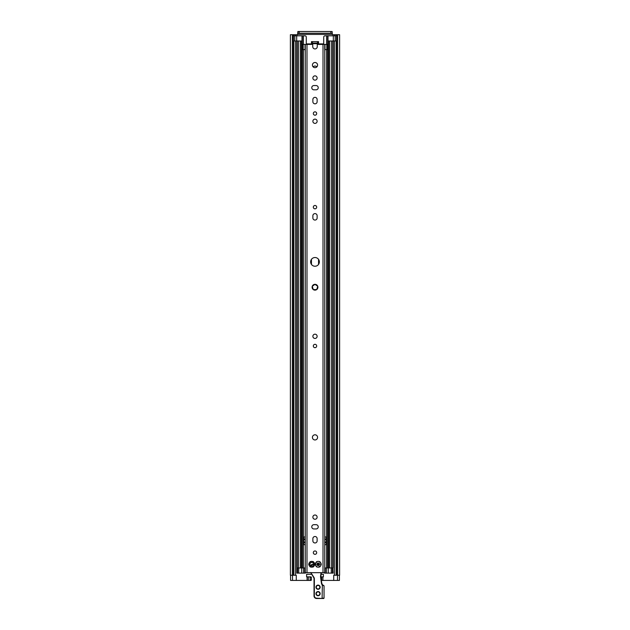 <?xml version="1.0" encoding="UTF-8"?>
<svg xmlns="http://www.w3.org/2000/svg" width="630" height="630" viewBox="0 0 630 630"><rect width="100%" height="100%" fill="white"/><g stroke="black" fill="none" stroke-linecap="round" stroke-linejoin="round"><path stroke-width="0.94" d="M321.15 574.284L323.395 574.284L323.395 576.867L320.851 576.867M321.355 580.419L333.727 580.419L333.727 575.253L336.656 575.253L336.633 34.729L332.435 34.729L332.112 31.5L330.821 31.5L330.821 33.24L332.112 33.24M297.888 31.5L297.888 33.24L299.179 33.24L299.179 31.5L297.888 31.5L297.565 34.729L290.399 34.729L290.399 575.253L293.367 575.253L293.344 34.729L293.367 575.253L296.273 575.253L296.273 580.419L311.062 580.419L311.409 579.931L310.173 579.931L310.173 577.348L311.409 577.348L311.062 576.867L306.605 576.867L306.605 574.284L311.779 574.284M339.294 580.419L333.727 580.419M290.706 580.419L296.273 580.419M299.179 33.24L330.821 33.24M299.179 31.5L330.821 31.5M337.625 575.253L336.656 575.253L336.633 34.729L339.601 34.729L339.601 575.253L337.625 575.253L337.625 34.729M292.375 575.253L292.375 34.729M309.834 576.867L310.173 577.348M311.409 577.348L311.409 579.931M310.173 579.931L309.834 580.419M312.417 43.06L312.417 41.635L311.448 41.635L311.448 43.06L317.583 43.06L317.583 41.635L318.552 41.635L318.552 43.06L317.583 43.06M312.417 41.635L317.583 41.635M332.853 40.989L328.561 40.989L328.561 567.953L332.853 567.953L332.853 40.989L336.475 40.989L336.475 35.823L325.009 35.823A1.291 1.291 0 0 0 323.718 37.115L323.718 43.249A0.646 0.646 0 0 1 323.072 43.895L318.426 43.895L318.229 43.06M311.771 43.06L311.574 43.895L306.928 43.895A0.646 0.646 0 0 1 306.282 43.249L306.282 37.115A1.291 1.291 0 0 0 304.991 35.823L293.525 35.823L293.525 40.989L301.998 40.989L301.998 35.823M328.561 40.989L328.002 40.989L328.002 35.823M313.126 66.859A2.583 2.583 0 0 1 316.874 66.859M305.77 572.67A0.646 0.646 0 0 1 305.148 573.119L296.856 573.119L296.856 40.989M296.856 573.119L297.037 40.989M328.561 567.953L325.175 567.953L325.175 573.119L333.144 573.119L332.853 567.953M304.825 573.119L304.825 567.953L301.439 567.953L301.439 40.989M301.439 567.953L297.037 567.953L297.037 573.119M324.852 536.957L326.214 536.957L326.214 544.706L324.852 544.706M324.23 572.67A0.646 0.646 0 0 0 324.852 573.119L325.175 573.119M303.786 536.957L305.148 536.957L303.786 536.957L303.786 544.706L305.148 544.706M297.147 567.953L297.147 40.989M333.144 567.953L333.144 40.989M317.583 437.377A2.583 2.583 0 0 1 313.709 439.614A2.583 2.583 0 0 1 313.709 435.141A2.583 2.583 0 0 1 317.583 437.377M316.677 207.152A1.677 1.677 0 0 1 314.157 208.609A1.677 1.677 0 0 1 314.157 205.703A1.677 1.677 0 0 1 316.677 207.152M316.677 345.996A1.677 1.677 0 0 1 314.157 347.453A1.677 1.677 0 0 1 314.157 344.547A1.677 1.677 0 0 1 316.677 345.996M312.866 215.743A2.134 2.134 0 0 1 315 213.609A2.134 2.134 0 0 1 317.134 215.743L317.134 217.941A2.134 2.134 0 0 1 315 220.067A2.134 2.134 0 0 1 312.866 217.941L312.866 215.743M317.134 121.267A2.134 2.134 0 0 1 313.937 123.11A2.134 2.134 0 0 1 313.937 119.416A2.134 2.134 0 0 1 317.134 121.267M317.134 336.31A2.134 2.134 0 0 1 313.937 338.16A2.134 2.134 0 0 1 313.937 334.467A2.134 2.134 0 0 1 317.134 336.31M309.361 563.818C310.385 563.787 310.653 563.315 310.173 562.417L309.999 561.968A0.488 0.488 0 0 1 310.661 561.59A2.906 2.906 0 0 1 312.882 561.59A0.488 0.488 0 0 1 313.543 561.968A2.906 2.906 0 0 1 314.654 563.889A0.488 0.488 0 0 1 314.654 564.653L314.181 564.724C313.157 564.763 312.889 565.228 313.37 566.134L313.543 566.575A0.488 0.488 0 0 1 312.882 566.961A2.906 2.906 0 0 1 310.661 566.961A0.488 0.488 0 0 1 309.999 566.575L310.173 566.134C310.653 565.228 310.385 564.763 309.361 564.724L308.889 564.653A0.488 0.488 0 0 1 308.889 563.889L309.361 563.818M308.889 563.889A2.906 2.906 0 0 1 309.999 561.968M314.654 564.653A2.906 2.906 0 0 1 313.543 566.575M309.999 566.575A2.906 2.906 0 0 1 308.889 564.653M310.661 561.59L310.96 561.96C311.503 562.826 312.039 562.826 312.582 561.96L312.882 561.59M313.543 561.968L313.37 562.417C312.889 563.315 313.157 563.787 314.181 563.818L314.654 563.889M312.882 566.961L312.582 566.583C312.039 565.716 311.503 565.716 310.96 566.583L310.661 566.961M324.726 44.415L324.726 49.581L327.269 49.581L327.269 44.415L317.26 44.415L317.26 46.675A2.26 2.26 0 0 1 315 48.935A2.26 2.26 0 0 1 312.74 46.675L312.74 44.415L302.731 44.415L302.731 49.581L303.188 49.581L303.188 44.415M324.765 44.415L324.749 572.67L305.251 572.67L305.251 49.581L303.188 49.581M319.339 566.961A2.906 2.906 0 0 1 317.118 566.961A0.488 0.488 0 0 1 316.457 566.575A2.906 2.906 0 0 1 315.346 564.653A0.488 0.488 0 0 1 315.346 563.889A2.906 2.906 0 0 1 316.457 561.968A0.488 0.488 0 0 1 317.118 561.59A2.906 2.906 0 0 1 319.339 561.59A0.488 0.488 0 0 1 320.001 561.968A2.906 2.906 0 0 1 321.111 563.889A0.488 0.488 0 0 1 321.111 564.653A2.906 2.906 0 0 1 320.001 566.575A0.488 0.488 0 0 1 319.339 566.961L319.04 566.583M310.637 261.883A4.363 4.363 0 0 1 317.181 258.111A4.363 4.363 0 0 1 317.181 265.655A4.363 4.363 0 0 1 310.637 261.883M317.764 286.335A2.906 2.906 0 0 1 313.291 289.579A2.906 2.906 0 0 1 315 284.327A2.906 2.906 0 0 1 317.764 286.335L316.709 289.579L313.291 289.579L312.236 286.335L315 284.327L317.764 286.335M317.583 65.079A2.583 2.583 0 0 1 313.709 67.316A2.583 2.583 0 0 1 313.709 62.842A2.583 2.583 0 0 1 317.583 65.079M313.323 552.652A1.677 1.677 0 0 1 315.843 551.195A1.677 1.677 0 0 1 315.843 554.101A1.677 1.677 0 0 1 313.323 552.652M312.866 517.128A2.134 2.134 0 0 1 316.063 515.285A2.134 2.134 0 0 1 316.063 518.978A2.134 2.134 0 0 1 312.866 517.128M317.134 540.831A2.134 2.134 0 0 1 315 542.966A2.134 2.134 0 0 1 312.866 540.831L312.866 538.634A2.134 2.134 0 0 1 315 536.508A2.134 2.134 0 0 1 317.134 538.634L317.134 540.831M316.095 528.948L313.905 528.948A2.134 2.134 0 0 1 311.771 526.814A2.134 2.134 0 0 1 313.905 524.688L316.095 524.688A2.134 2.134 0 0 1 318.229 526.814A2.134 2.134 0 0 1 316.095 528.948M313.323 113.518A1.677 1.677 0 0 1 315.843 112.061A1.677 1.677 0 0 1 315.843 114.967A1.677 1.677 0 0 1 313.323 113.518M312.866 77.994A2.134 2.134 0 0 1 316.063 76.151A2.134 2.134 0 0 1 316.063 79.845A2.134 2.134 0 0 1 312.866 77.994M317.134 101.698A2.134 2.134 0 0 1 315 103.832A2.134 2.134 0 0 1 312.866 101.698L312.866 99.501A2.134 2.134 0 0 1 315 97.367A2.134 2.134 0 0 1 317.134 99.501L317.134 101.698M316.095 89.814L313.905 89.814A2.134 2.134 0 0 1 311.771 87.68A2.134 2.134 0 0 1 313.905 85.554L316.095 85.554A2.134 2.134 0 0 1 318.229 87.68A2.134 2.134 0 0 1 316.095 89.814M315.346 563.889L315.819 563.818M316.63 562.417L316.457 561.968M321.111 564.653L320.639 564.724M319.827 566.134L320.001 566.575M316.457 566.575L316.63 566.134M315.819 564.724L315.346 564.653M320.639 563.818L321.111 563.889M320.001 561.968L319.827 562.417M324.749 571.615L324.749 56.535M305.251 56.535L305.251 571.615M324.749 52.455L324.852 49.581M305.148 49.581L305.251 52.455M305.274 44.415L305.274 49.581L305.235 44.415M317.536 564.85A0.906 0.906 0 0 1 317.339 564.448L316.945 564.173L317.378 563.96A0.906 0.906 0 0 1 317.638 563.59L317.677 563.11L318.071 563.385A0.906 0.906 0 0 1 318.52 563.417L318.961 563.212L318.922 563.692A0.906 0.906 0 0 1 319.119 564.102L319.52 564.378L319.079 564.582A0.906 0.906 0 0 1 318.819 564.952L318.78 565.441L318.386 565.165A0.906 0.906 0 0 1 317.937 565.126L317.496 565.338L317.536 564.85M317.843 564.456A0.433 0.433 0 0 0 318.583 564.519A0.433 0.433 0 0 0 318.26 563.842A0.433 0.433 0 0 0 317.843 564.456M318.961 563.212A1.291 1.291 0 0 1 318.78 565.441A1.291 1.291 0 0 1 316.945 564.173A1.291 1.291 0 0 1 318.961 563.212M320.843 563.031A2.89 2.89 0 0 1 317.993 567.158A2.89 2.89 0 0 1 315.85 562.629A2.89 2.89 0 0 1 320.843 563.031M321.056 572.67L320.544 576.206A2.906 2.906 0 0 0 320.544 577.041L321.481 583.553L322.103 585.018L324.041 585.861L322.355 584.821L321.804 583.506L320.867 576.993A2.583 2.583 0 0 1 320.867 576.253L320.867 576.993A2.583 2.583 0 0 1 320.867 576.253L321.379 572.67M321.788 583.388L322.599 584.923L323.788 585.538M310.85 572.67A19.373 19.373 0 0 0 311.047 573.024L313.685 577.584A2.583 2.583 0 0 1 314.031 578.875L314.031 595.917A2.583 2.583 0 0 0 316.614 598.5L323.718 598.5M324.041 585.861L324.041 598.177L322.103 598.177L322.355 584.821M322.426 598.5L321.457 598.5M322.103 598.5L316.614 598.177A2.26 2.26 0 0 1 314.354 595.917L314.354 578.875L313.921 578.12M314.354 578.875A2.906 2.906 0 0 0 313.968 577.427L310.755 572.489M318.071 595.429A1.78 1.78 0 0 1 316.291 593.657A1.78 1.78 0 0 1 318.071 591.877A1.78 1.78 0 0 1 319.843 593.657A1.78 1.78 0 0 1 318.071 595.429M318.071 588.971A1.78 1.78 0 0 1 316.291 587.199A1.78 1.78 0 0 1 318.071 585.42A1.78 1.78 0 0 1 319.843 587.199A1.78 1.78 0 0 1 318.071 588.971M318.071 585.42A1.78 1.78 0 0 0 316.528 588.089A1.78 1.78 0 0 0 319.607 588.089A1.78 1.78 0 0 0 318.071 585.42A1.78 1.78 0 0 0 316.528 588.089A1.78 1.78 0 0 0 319.607 588.089A1.78 1.78 0 0 0 318.071 585.42M313.543 566.465A1.063 1.063 0 0 1 313.047 566.764L312.716 566.85M313.685 564.693A1.386 1.386 0 0 0 312.409 564.393L311.874 564.874A1.063 1.063 0 0 0 311.125 566.205A1.063 1.063 0 0 1 311.874 564.874L312.496 564.708A1.063 1.063 0 0 1 313.362 564.85M321.662 580.419L321.662 576.867M322.899 576.867L322.899 580.419M334.42 575.253L334.42 40.989M334.42 35.823L334.42 34.729M332.112 34.406L297.888 34.406M295.58 575.253L295.58 40.989M295.58 35.823L295.58 34.729M307.101 580.419L307.101 576.867M308.338 576.867L308.338 580.419M336.215 575.253L336.215 40.989M336.215 35.823L336.215 34.729M336.136 575.253L336.136 40.989M336.136 35.823L336.136 34.729M293.863 575.253L293.863 40.989M293.863 35.823L293.863 34.729M293.785 575.253L293.785 40.989M293.785 35.823L293.785 34.729M292.517 580.419L292.517 575.253M337.483 580.419L337.483 575.253M318.229 43.706L311.771 43.706M294.816 40.989L294.816 35.823M296.683 40.989L296.683 35.823M335.184 40.989L335.184 35.823M333.317 40.989L333.317 35.823M311.448 264.411L311.448 259.363M318.552 264.411L318.552 259.363M332.963 573.119L332.963 40.989M331.561 567.953L331.561 40.989M329.663 567.953L329.663 40.989M327.726 567.953L327.726 35.823M326.608 567.953L326.608 49.581M326.608 44.415L326.608 35.823M318.552 44.415L318.552 43.895M321.237 44.415L321.237 43.895M332.435 573.119L332.435 567.953M331.278 573.119L331.278 567.953M328.269 573.119L328.269 567.953M326.395 573.119L326.395 567.953M303.605 573.119L303.605 567.953M301.731 573.119L301.731 567.953M298.722 573.119L298.722 567.953M297.565 573.119L297.565 567.953M326.214 542.58L324.852 542.58M326.214 542.123L324.852 542.123M326.214 539.54L324.852 539.54M326.214 539.083L324.852 539.083M322.654 44.415L322.654 43.895M303.786 539.083L305.148 539.083M303.786 539.54L305.148 539.54M303.786 542.123L305.148 542.123M303.786 542.58L305.148 542.58M308.464 44.415L308.464 43.895M307.345 44.415L307.345 43.895M308.763 44.415L308.763 43.895M311.448 44.415L311.448 43.895M321.536 44.415L321.536 43.895M298.439 567.953L298.439 40.989M300.337 567.953L300.337 40.989M302.274 567.953L302.274 35.823M303.392 567.953L303.392 49.581M303.392 44.415L303.392 35.823M306.991 572.67L306.991 44.415M323.009 572.67L323.009 44.415M305.014 49.581L305.014 44.415M326.812 49.581L326.812 44.415M324.986 49.581L324.986 44.415M318.071 589.294A2.103 2.103 0 0 0 319.882 586.152A2.103 2.103 0 0 0 316.252 586.152A2.103 2.103 0 0 0 318.071 589.294M311.787 564.559A1.386 1.386 0 0 0 310.952 566.614M318.071 595.752A2.103 2.103 0 0 0 319.882 592.61A2.103 2.103 0 0 0 316.252 592.61A2.103 2.103 0 0 0 318.071 595.752M311.874 564.874A1.063 1.063 0 0 0 311.125 566.205M290.58 580.419L290.58 575.253M339.42 580.419L339.42 575.253M322.599 584.923L322.024 584.16"/></g></svg>
